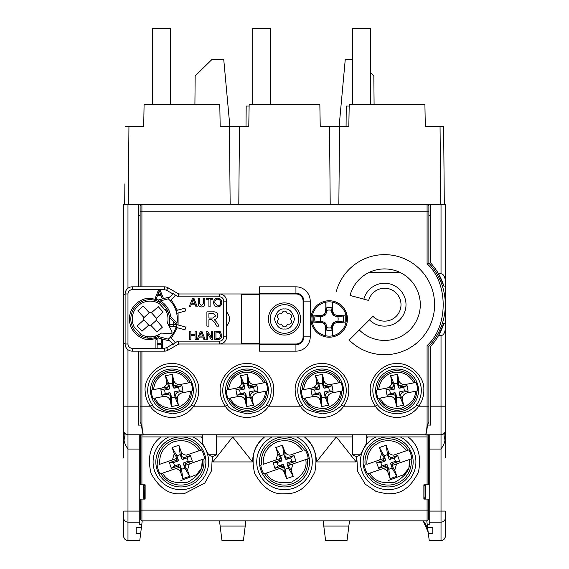 <?xml version="1.0" encoding="UTF-8"?>
<svg xmlns="http://www.w3.org/2000/svg" width="569" height="569" viewBox="0 0 569 569"><rect width="100%" height="100%" fill="white"/><g stroke="black" fill="none" stroke-linecap="round" stroke-linejoin="round"><path stroke-width="0.85" d="M169.811 392.688L165.252 393.563L161.937 395.27L167.236 394.246L169.811 392.688L170.65 393.25L170.316 400.96C169.306 397.646 167.073 396.131 163.623 396.429L152.99 398.478A20.569 20.569 0 0 1 151.368 390.057L161.994 388.008C165.309 386.998 166.824 384.765 166.525 381.308L169.704 388.343L168.822 383.776L172.329 383.101L173.211 387.66L174.05 388.229L178.609 387.347L181.924 385.647L176.632 386.671L174.05 388.229M173.211 387.66L173.545 379.957C174.555 383.271 176.788 384.786 180.245 384.488L190.871 382.439A20.569 20.569 0 0 1 192.493 390.86L190.295 391.28C190.487 398.905 185.53 404.644 175.416 408.506C164.583 408.684 157.848 405.199 155.195 398.058M173.545 379.957L172.464 374.345L165.444 375.696L166.525 381.308M170.316 400.96L171.404 406.572L178.417 405.22L177.336 399.609C177.037 396.152 178.552 393.919 181.867 392.909L190.295 391.28M181.867 392.909L191.732 391.003A19.808 19.808 0 0 1 153.758 398.328L163.623 396.429M169.704 388.343L169.135 389.175L166.162 388.691L168.296 386.792L152.136 389.907A19.808 19.808 0 0 1 190.103 382.581L173.936 385.704L176.632 386.671M175.565 394.125L177.699 392.226L182.99 391.202L181.924 385.647M177.336 399.609L174.157 392.574L174.726 391.735L177.699 392.226M173.936 385.704L180.245 384.488M178.609 387.347L179.285 390.86L182.99 391.202M179.285 390.86L174.726 391.735M174.157 392.574L175.039 397.141L171.532 397.816L170.65 393.25M165.252 393.563L164.576 390.057L169.135 389.175M175.039 397.141L178.417 405.22M166.162 388.691L160.871 389.708L164.576 390.057M160.871 389.708L161.937 395.27M171.532 397.816L171.404 406.572M172.464 374.345L172.329 383.101M165.444 375.696L168.822 383.776M167.236 394.246L169.925 395.213M168.296 386.792L161.994 388.008M441.025 204.627L445.314 204.627L445.314 286.107L443.898 286.107A62.177 62.177 0 0 0 438.486 273.732L441.025 273.732L441.025 204.627L127.975 204.627L127.975 288.255M124.689 204.627L124.874 183.865M444.311 204.627L443.628 126.723L444.311 204.627M230.146 204.627L229.463 126.723L220.175 126.723L219.79 104.568L144.085 104.568L143.701 126.723L125.372 126.723M440.733 204.627L440.057 126.723L425.299 126.723L424.915 104.568L349.21 104.568L348.825 126.723L339.537 126.723L338.854 204.627M339.537 126.723L329.529 126.723L330.205 204.627L329.529 126.723L320.233 126.723L319.849 104.568L249.151 104.568L248.767 126.723L239.471 126.723L238.795 204.627M440.057 126.723L443.628 126.723M239.471 126.723L229.463 126.723M226.604 311.983A10.007 10.007 0 0 1 226.604 325.987M161.376 333.1A18.044 18.044 0 0 1 147.968 336.905M127.975 204.627L123.686 204.627L123.686 457.64M124.198 439.289A14.296 9.445 151.7 0 0 124.198 432.518C123.665 432.952 124.924 433.699 127.975 434.773L127.975 406.181L138.338 406.181L138.338 351.151L138.338 425.093L141.553 425.093C142.129 431.373 142.847 434.602 143.701 434.773L127.975 434.773A4.289 4.289 0 0 1 123.686 430.484L124.198 439.289C123.665 441.174 124.924 444.432 127.975 449.062L127.975 511.09L123.686 511.09L123.686 536.261C123.957 538.85 125.386 540.28 127.975 540.55A4.289 4.289 0 0 1 123.686 536.261M123.686 258.234L123.686 276.1M445.314 286.107L445.314 457.64M445.314 517.996L445.314 536.261A4.289 4.289 0 0 1 441.025 540.55L441.025 522.136A4.289 4.139 0 0 0 445.314 517.996L445.314 511.09L441.025 511.09L441.025 449.062C444.076 444.432 445.335 441.174 444.802 439.289L445.314 430.484A4.289 4.289 0 0 1 441.025 434.773L143.701 434.773C142.99 434.602 142.392 431.373 141.916 425.093L140.123 422.262L140.123 351.151M125.116 343.64L123.686 343.64L125.116 343.64M176.29 326.314L169.213 326.314L176.29 326.314M165.558 309.614A18.044 18.044 0 0 1 166.625 311.663L167.983 311.663L166.625 311.663M259.485 343.64L241.619 343.64L241.619 294.329L259.485 294.329M368.982 272.53L400.135 272.53M427.447 425.036L430.662 425.093L430.662 346.421A62.177 62.177 0 0 0 443.898 323.277L445.314 323.277M430.662 204.627L430.662 262.963L430.662 215.352L428.877 215.352M140.123 215.352L138.338 215.352L138.338 286.826L138.338 204.627M125.116 294.329L123.686 294.329L125.116 294.329M429.232 434.773L429.232 524.654L427.248 524.654L427.604 527.527L432.803 527.527L432.803 533.438L428.343 533.438L429.232 540.55L441.025 540.55C443.614 540.28 445.043 538.85 445.314 536.261M445.029 432.013L444.802 432.518C445.335 432.952 444.076 433.699 441.025 434.773A4.289 4.289 0 0 0 445.314 430.484M445.314 328.228C445.043 332.701 443.614 335.184 441.025 335.653L438.486 335.653L443.898 323.277M441.025 273.732C443.614 274.201 445.043 276.676 445.314 281.157M136.197 533.438L136.197 527.527L136.197 533.438L140.657 533.438L139.768 540.55L127.975 540.55L127.975 511.09L139.768 511.09L139.768 434.773M136.197 527.527L141.397 527.527L141.752 524.654L139.768 524.654L139.768 511.09M157.634 434.773L141.553 434.773M138.338 406.181L138.338 425.093M443.898 286.107L438.486 273.732A62.177 62.177 0 0 0 430.662 262.963M430.662 346.421L430.662 425.093M427.447 425.093C426.871 431.373 426.153 434.602 425.299 434.773C426.01 434.602 426.608 431.373 427.084 425.093L428.877 422.262L428.877 406.181L427.084 406.181L427.084 345.539C448.543 326.542 448.543 282.843 427.084 263.845L427.084 211.775L141.916 211.775L141.916 286.826M423.158 520.841L428.187 532.171A21.444 21.444 0 0 0 423.158 520.841M444.802 439.289A14.296 9.445 28.3 0 1 444.802 432.518M427.447 434.773L411.366 434.773M140.657 533.438L141.397 527.527M216.604 434.773L216.604 453.351L216.22 454.78L208.645 454.78L202.308 443.023L202.308 434.773M427.604 527.527L428.343 533.438M432.803 527.527L432.803 533.438M357.88 456.21L355.255 456.21L357.88 456.21L360.355 454.78L366.692 443.023L366.692 434.773M220.153 526.076L221.96 540.55L243.404 540.55L245.211 526.076L220.153 526.076L219.499 520.841M245.865 520.841L245.211 526.076M349.501 520.841L348.847 526.076L323.789 526.076L325.596 540.55L347.04 540.55L348.847 526.076M323.789 526.076L323.135 520.841M143.345 499.098L143.345 484.802M142.229 520.841L141.752 524.654M355.255 456.21L352.78 454.78L352.396 453.351L352.396 434.773M425.655 484.802L425.655 499.098M427.248 524.654L426.771 520.841M208.645 454.78L211.12 456.21L213.745 456.21L216.22 454.78M388.136 486.943A25.015 25.015 0 0 0 413.151 461.928A25.015 25.015 0 0 0 388.136 436.914A25.015 25.015 0 0 0 363.122 461.928A25.015 25.015 0 0 0 388.136 486.943M284.5 486.943A25.015 25.015 0 0 0 309.515 461.928A25.015 25.015 0 0 0 284.5 436.914A25.015 25.015 0 0 0 259.485 461.928A25.015 25.015 0 0 0 284.5 486.943M180.864 486.943A25.015 25.015 0 0 0 205.878 461.928A25.015 25.015 0 0 0 180.864 436.914A25.015 25.015 0 0 0 155.849 461.928A25.015 25.015 0 0 0 180.864 486.943M140.486 519.412L140.486 499.098L141.916 499.098L141.916 520.841L140.486 519.412L140.486 518.779M141.916 499.098L145.131 499.098L145.131 484.802L141.916 484.802L141.916 436.914M141.916 484.802L140.486 484.802L140.486 434.773M427.084 436.914L427.084 484.802L428.514 484.802L428.514 434.773M140.486 510.123L427.084 510.123L427.084 520.841L428.514 519.412L428.514 499.098L423.869 499.098L423.869 484.802L427.084 484.802M192.919 436.914A27.767 27.767 0 0 1 180.864 489.696A27.767 27.767 0 0 1 168.808 436.914L161.02 436.914C150.479 444.823 147.151 456.943 151.02 473.28C158.815 487.398 168.346 494.248 179.598 493.835L184.228 493.686L204.769 483.102L211.59 470.613L212.28 456.21M200.736 436.914L202.308 438.244M212.294 456.21L212.813 461.928L252.551 461.928C252.792 451.765 256.818 443.429 264.628 436.914M296.556 436.914A27.767 27.767 0 0 1 284.5 489.696A27.767 27.767 0 0 1 272.444 436.914L264.656 436.914C254.115 444.823 250.787 456.943 254.656 473.28C262.451 487.398 271.982 494.248 283.234 493.835L287.864 493.686C299.166 493.202 308.178 485.89 314.885 471.744C317.9 455.975 314.387 444.368 304.344 436.914M304.372 436.914C312.182 443.429 316.208 451.765 316.449 461.928L356.187 461.928L356.706 456.21M366.692 438.244L368.264 436.914M356.72 456.21L357.638 471.395L365.27 484.219L376.244 491.559L386.87 493.835L391.5 493.686C402.802 493.202 411.807 485.89 418.521 471.744C421.537 455.975 418.023 444.368 407.98 436.914M140.486 435.143L147.627 434.773M352.396 436.914L216.604 436.914M202.308 436.914L140.486 436.914M428.514 436.914L366.692 436.914M421.373 434.773L428.514 435.143M400.192 436.914A27.767 27.767 0 0 1 388.136 489.696A27.767 27.767 0 0 1 376.081 436.914L368.292 436.914L366.692 438.272M316.449 461.928L336.315 436.914L356.187 461.928M212.813 461.928L232.685 436.914L252.551 461.928M370.625 104.568L370.625 28.45L352.759 28.45L352.759 104.568M282.26 325.39A2.141 2.141 0 0 0 280.069 324.124A2.447 2.447 0 0 1 277.836 320.247A2.141 2.141 0 0 0 277.836 317.722A2.447 2.447 0 0 1 280.069 313.846A2.141 2.141 0 0 0 282.26 312.58A2.447 2.447 0 0 1 286.74 312.58A2.141 2.141 0 0 0 288.931 313.846A2.447 2.447 0 0 1 291.164 317.722A2.141 2.141 0 0 0 291.164 320.247A2.447 2.447 0 0 1 288.931 324.124A2.141 2.141 0 0 0 286.74 325.39A2.447 2.447 0 0 1 282.26 325.39M298.796 318.989A14.296 14.296 0 0 0 284.5 304.692A14.296 14.296 0 0 0 270.204 318.989A14.296 14.296 0 0 0 284.5 333.278A14.296 14.296 0 0 0 298.796 318.989M325.98 335.838A17.155 17.155 0 0 0 332.417 335.838L332.417 325.432L331.99 330.084L331.706 327.58A8.955 8.955 0 0 1 326.691 327.58L326.563 325.518L325.98 325.432L325.731 335.788L325.532 326.044L324.394 323.789L322.139 322.651L313.163 322.097L320.603 321.492A8.955 8.955 0 0 1 320.603 316.478L322.666 316.35L322.139 315.318L313.163 315.873L320.603 316.478M331.99 307.886A11.444 11.444 0 0 0 326.407 307.886L326.691 310.389A8.955 8.955 0 0 1 331.706 310.389L331.99 307.886L332.417 312.545L332.417 302.139A17.155 17.155 0 0 0 325.98 302.139L325.731 302.189A17.155 17.155 0 0 0 325.731 335.788M332.417 312.545L332.865 311.926L334.003 314.18L336.258 315.318L345.234 315.873L337.794 316.478A8.955 8.955 0 0 1 337.794 321.492L335.731 321.62L333.135 322.922L331.834 325.518L331.706 327.58M326.691 310.389L326.563 312.452L325.262 315.048L322.666 316.35M325.98 302.139L325.98 312.545L326.563 312.452M326.137 312.232L326.407 307.886M337.794 316.478L335.731 316.35L333.135 315.048L331.834 312.452L332.26 312.232M331.706 310.389L331.834 312.452M320.603 321.492L322.666 321.62L325.262 322.922L326.563 325.518M325.731 302.189L325.98 312.545M332.524 312.097L332.666 308.661L332.865 311.926M332.417 335.838L332.666 335.788A17.155 17.155 0 0 0 332.666 302.189L332.666 308.661M335.731 321.62L336.258 322.651L334.003 323.789L333.135 322.922M326.691 327.58L326.407 330.084L326.137 325.738M326.407 330.084A11.444 11.444 0 0 0 331.99 330.084M331.834 325.518L332.26 325.738M322.139 315.318L324.394 314.18L325.532 311.926L325.873 312.097M325.532 311.926L325.731 308.661M334.003 323.789L332.865 326.044L332.417 325.432M325.731 329.316L325.532 326.044M325.98 325.432L325.873 325.873M332.865 326.044L332.666 329.316L332.524 325.873M332.666 329.316L332.666 335.788M324.394 323.789L325.262 322.922M322.139 322.651L322.666 321.62M336.258 322.651L345.234 322.097L337.794 321.492M324.394 314.18L325.262 315.048M335.731 316.35L336.258 315.318M333.135 315.048L334.003 314.18M170.501 104.568L170.501 28.45L152.634 28.45L152.634 104.568M283.625 464.88L284.379 472.555C283.518 470.257 281.762 468.977 279.109 468.7L263.788 473.97A23.955 23.955 0 0 1 260.773 465.179L261.534 464.916A23.158 23.158 0 0 1 304.443 450.157L305.212 449.894A23.955 23.955 0 0 1 308.227 458.678L305.745 459.539C307.395 468.344 302.637 475.876 291.456 482.142C278.782 484.084 270.396 481.068 266.278 473.109L264.557 473.7A23.158 23.158 0 0 0 307.466 458.941L292.914 463.948L291.136 470.229L287.004 463.714L288.511 468.109L285.133 469.269L283.625 464.88L282.715 464.432L278.319 465.947L277.16 462.569L281.555 461.054L279.308 460.549L273.049 462.704L274.998 468.365L281.257 466.217L282.715 464.432M277.864 453.628L276.086 459.916L280.403 458.429L263.255 464.325C262.835 453.465 267.601 445.925 277.544 441.715C287.978 438.912 296.371 441.928 302.722 450.748L289.891 455.164C287.238 454.887 285.482 453.6 284.621 451.309L282.53 445.221L275.773 447.547L277.864 453.628L281.996 460.143L281.555 461.054M305.212 449.894L304.443 450.157M284.379 472.555L286.47 478.636L293.227 476.31L291.136 470.229M285.574 456.644L287.743 457.647L286.285 459.425L285.375 458.984L284.621 451.309M286.285 459.425L290.681 457.917L291.84 461.295L287.445 462.803L289.692 463.315L295.951 461.16L294.002 455.492L287.743 457.647M289.692 463.315L288.597 465.435L292.914 463.948L288.597 465.435M308.227 458.678L307.68 458.87M283.426 467.213L279.109 468.7L283.426 467.213L281.257 466.217M280.403 458.429L279.308 460.549M282.53 445.221L283.867 454.588L285.375 458.984M287.445 462.803L287.004 463.714M281.996 460.143L280.489 455.755L283.867 454.588M290.681 457.917L294.002 455.492M291.84 461.295L295.951 461.16M278.319 465.947L274.998 468.365M277.16 462.569L273.049 462.704M280.489 455.755L275.773 447.547M286.47 478.636L285.133 469.269M288.511 468.109L293.227 476.31M381.5 453.628L379.722 459.916L384.032 458.429L366.891 464.325C366.472 453.465 371.237 445.925 381.18 441.715C391.614 438.912 400.007 441.928 406.358 450.748L408.841 449.894A23.955 23.955 0 0 1 411.864 458.678L409.374 459.539C411.031 468.344 406.266 475.876 395.092 482.142C382.418 484.084 374.025 481.068 369.914 473.109L367.425 473.97A23.955 23.955 0 0 1 364.402 465.179L365.17 464.916A23.158 23.158 0 0 1 408.08 450.157L393.528 455.164C390.875 454.887 389.118 453.6 388.257 451.309L386.166 445.221L379.409 447.547L381.5 453.628L385.633 460.143L385.192 461.054L382.944 460.549L376.685 462.704L378.634 468.365L384.893 466.217L386.351 464.432L381.955 465.947L380.796 462.569L385.192 461.054M394.772 470.229L396.55 463.948L411.095 458.941A23.158 23.158 0 0 1 368.193 473.7L382.745 468.7C385.398 468.977 387.155 470.257 388.008 472.555L390.106 478.636L396.863 476.31L394.772 470.229L390.64 463.714L392.148 468.109L388.769 469.269L387.261 464.88L386.351 464.432M389.21 456.644L391.38 457.647L389.921 459.425L389.011 458.984L388.257 451.309M389.921 459.425L394.31 457.917L395.476 461.295L391.081 462.803L393.328 463.315L399.587 461.16L397.639 455.492L391.38 457.647M393.328 463.315L392.233 465.435L396.55 463.948L392.233 465.435M411.864 458.678L411.309 458.87M387.055 467.213L382.745 468.7L387.055 467.213L384.893 466.217M384.032 458.429L382.944 460.549M367.979 473.778L367.425 473.97M386.166 445.221L387.503 454.588L389.011 458.984M391.081 462.803L390.64 463.714M385.633 460.143L384.118 455.755L387.503 454.588M394.31 457.917L397.639 455.492M395.476 461.295L399.587 461.16M381.955 465.947L378.634 468.365M380.796 462.569L376.685 462.704M384.118 455.755L379.409 447.547M387.261 464.88L388.008 472.555M390.106 478.636L388.769 469.269M392.148 468.109L396.863 476.31M170.373 337.204L168.296 339.174L158.267 336.485A19.296 19.296 0 0 1 130.834 318.989A19.296 19.296 0 0 1 158.267 301.485L158.388 299.97L170.323 296.776L168.296 298.796L158.267 301.485A19.296 19.296 0 0 1 169.356 317.282L170.721 316.627C169.768 309.778 166.304 304.55 160.316 300.937M166.568 290.254L167.997 287.779L178.723 293.967L177.955 296.826L173.36 293.732L173.083 294.017L166.568 290.254L164.427 289.685L158.587 289.685L155.181 298.256L158.587 289.685L132.264 289.685A4.289 4.289 0 0 0 127.975 293.967L127.975 344.003L125.116 344.003L125.116 293.967L127.975 293.967M170.323 296.776L173.083 294.017M175.999 310.574L176.739 313.334M170.721 316.627L177.009 322.908L176.703 324.622A27.163 27.163 0 0 0 176.703 313.348L178.083 312.978L178.083 324.991L185.707 327.04L184.968 329.8L175.956 327.388L176.717 324.629A27.163 27.163 0 0 1 176.682 324.7L176.333 326.129L173.716 326.129L173.716 324.7L176.682 324.7M178.723 293.967L259.485 293.967L259.485 293.177L295.937 293.177L295.937 286.826A14.296 14.296 0 0 1 310.233 301.115L310.233 336.855A14.296 14.296 0 0 1 295.937 351.151L259.485 351.151L259.485 344.003L178.723 344.003L167.997 350.191L166.568 347.716L173.083 343.953L170.323 341.194L158.388 338L158.267 336.485M226.604 301.115L226.604 336.855L223.745 336.855L223.745 301.115L226.604 301.115A7.148 7.148 0 0 0 219.463 293.967L219.463 296.826L177.955 296.826M219.463 344.003L178.723 344.003L177.955 341.144L219.463 341.144L219.463 344.003A7.148 7.148 0 0 0 226.604 336.855M168.296 298.796L170.323 300.816L171.333 299.806L170.323 300.816A27.163 27.163 0 0 1 175.956 310.582L184.968 308.17L185.707 310.93L178.083 312.978M174.498 294.834L175.401 295.738L171.333 299.806L177.343 310.212M178.083 324.991L176.703 324.622L169.356 317.282M170.323 337.154A27.163 27.163 0 0 0 175.956 327.388A27.163 27.163 0 0 1 170.323 337.154L175.401 342.232L173.36 344.238L173.083 343.953M132.264 289.685L132.264 286.826A7.148 7.148 0 0 0 125.116 293.967M125.116 344.003A7.148 7.148 0 0 0 132.264 351.151L132.264 348.292L157.129 348.292L157.129 344.224L161.304 344.224L161.304 348.292L162.514 348.292L162.514 339.714L161.304 339.714L161.304 343.228L157.129 343.228L157.129 339.714L155.92 339.714L155.92 348.292M161.098 295.617L157.442 295.617L161.098 295.617L162.073 298.256L163.36 298.256L159.953 289.685M169.427 317.353L169.427 324.7A1.43 1.43 0 0 0 170.856 326.129L173.716 326.129M132.264 286.826L164.427 286.826L164.427 289.685M162.514 348.292L164.427 348.292L164.427 351.151L132.264 351.151M211.981 319.785L208.923 319.721L208.923 326.129L206.903 326.129L206.903 311.84L213.105 311.84C215.985 311.634 217.586 312.922 217.899 315.695C217.699 317.971 216.433 319.252 214.108 319.536L216.725 322.189L219.072 326.129L216.761 326.129L214.982 323.114L211.981 319.785L210.985 319.721M219.926 306.328L217.699 306.947C215.139 306.698 213.78 305.269 213.631 302.658C213.674 299.92 215.032 298.419 217.707 298.149C220.324 298.412 221.682 299.884 221.768 302.559C221.675 305.226 220.317 306.691 217.699 306.947M214.186 304.913L213.631 302.658C213.674 299.92 215.032 298.419 217.707 298.149M199.449 303.135L201.462 305.845L203.624 303.135L203.624 298.256L204.833 298.256L204.833 303.192C204.947 305.553 203.858 306.805 201.561 306.947C199.228 306.833 198.119 305.581 198.24 303.192L198.24 298.256L199.449 298.256L199.449 303.135L201.462 305.845M220.203 331.699L221.768 335.376C221.782 338.121 220.459 339.565 217.806 339.714L214.733 339.714L214.733 331.137L219.179 331.258L220.431 331.876L221.768 335.376M167.997 287.779A7.148 7.148 0 0 0 164.427 286.826M164.427 351.151A7.148 7.148 0 0 0 167.997 350.191M168.296 339.174L170.323 341.194M155.181 298.256L156.468 298.256L157.442 295.617M215.217 320.24L214.108 319.536C216.433 319.252 217.699 317.971 217.899 315.695L217.287 313.469M214.513 311.912L213.105 311.84M190.871 335.646L190.871 339.714L189.662 339.714L189.662 331.137L190.871 331.137L190.871 334.657L195.046 334.657L195.046 331.137L196.262 331.137L196.262 339.714L195.046 339.714L195.046 335.646L190.871 335.646M199.321 337.076L198.346 339.714L197.066 339.714L200.473 331.137L201.831 331.137L205.238 339.714L203.958 339.714L202.984 337.076L199.321 337.076M191.404 304.195L190.43 306.833L189.15 306.833L192.55 298.256L193.915 298.256L197.322 306.833L196.042 306.833L195.06 304.195L191.404 304.195M210.11 299.251L210.11 306.833L208.901 306.833L208.901 299.251L206.156 299.251L206.156 298.256L212.863 298.256L212.863 299.251L210.11 299.251M204.833 303.192C204.947 305.553 203.858 306.805 201.561 306.947M207.365 333.313L207.365 339.714L206.156 339.714L206.156 331.137L207.436 331.137L211.54 337.538L211.54 331.137L212.756 331.137L212.756 339.714L211.476 339.714L207.365 333.313M158.637 292.374L159.27 290.674L160.735 294.628L157.805 294.628L159.27 290.674L159.853 292.253M213.183 313.491L215.886 315.738L212.749 318.071L208.923 318.071L208.923 313.491L213.183 313.491L215.886 315.738M200.565 333.711L199.691 336.087L202.614 336.087L201.277 332.467M192.649 300.83L191.774 303.206L194.698 303.206L193.36 299.586M217.564 299.145L217.714 299.138C219.627 299.408 220.58 300.546 220.559 302.552C220.58 304.564 219.627 305.702 217.692 305.958L214.84 302.672C214.755 300.588 215.715 299.408 217.714 299.138C219.627 299.408 220.58 300.546 220.559 302.552M220.559 335.361L219.734 338.114L215.943 338.726L215.943 332.125L219.101 332.303L220.559 335.361L219.101 332.303M176.703 313.348A27.163 27.163 0 0 1 176.703 324.622L176.767 324.643M388.108 480.606L403.819 474.667L408.891 467.938L409.566 459.475M425.015 484.802L425.05 496.396L424.531 499.098M423.869 485.499L425.022 485.492M394.95 392.688L390.391 393.563L387.076 395.27L392.368 394.246L394.95 392.688L395.789 393.25L395.455 400.96C394.445 397.646 392.212 396.131 388.755 396.429L378.129 398.478A20.569 20.569 0 0 1 376.507 390.057L387.133 388.008C390.448 386.998 391.963 384.765 391.664 381.308L394.843 388.343L393.961 383.776L397.468 383.101L398.35 387.66L399.189 388.229L403.748 387.347L407.063 385.647L401.764 386.671L399.189 388.229M398.35 387.66L398.684 379.957C399.694 383.271 401.927 384.786 405.377 384.488L416.01 382.439A20.569 20.569 0 0 1 417.632 390.86L415.434 391.28C415.626 398.905 410.669 404.644 400.555 408.506C389.722 408.684 382.987 405.199 380.334 398.058M398.684 379.957L397.596 374.345L390.583 375.696L391.664 381.308M395.455 400.96L396.536 406.572L403.556 405.22L402.475 399.609C402.176 396.152 403.691 393.919 407.006 392.909L415.434 391.28M407.006 392.909L416.864 391.003A19.808 19.808 0 0 1 378.897 398.328L388.755 396.429M394.843 388.343L394.274 389.175L391.301 388.691L393.435 386.792L377.268 389.907A19.808 19.808 0 0 1 415.242 382.581L399.075 385.704L401.764 386.671M400.704 394.125L402.838 392.226L408.129 391.202L407.063 385.647M402.475 399.609L399.296 392.574L399.865 391.735L402.838 392.226M399.075 385.704L405.377 384.488M403.748 387.347L404.424 390.86L408.129 391.202M404.424 390.86L399.865 391.735M399.296 392.574L400.178 397.141L396.671 397.816L395.789 393.25M390.391 393.563L389.715 390.057L394.274 389.175M400.178 397.141L403.556 405.22M391.301 388.691L386.01 389.708L389.715 390.057M386.01 389.708L387.076 395.27M396.671 397.816L396.536 406.572M397.596 374.345L397.468 383.101M390.583 375.696L393.961 383.776M392.368 394.246L395.064 395.213M393.435 386.792L387.133 388.008M345.867 311.606A39.311 39.311 0 0 0 347.353 317.374M319.906 392.688L315.347 393.563L312.032 395.27L317.324 394.246L319.906 392.688L320.745 393.25L320.411 400.96C319.401 397.646 317.168 396.131 313.711 396.429L303.085 398.478A20.569 20.569 0 0 1 301.463 390.057L312.089 388.008C315.404 386.998 316.912 384.765 316.62 381.308L319.792 388.343L318.917 383.776L322.424 383.101L323.306 387.66L324.138 388.229L328.704 387.347L332.012 385.647L326.72 386.671L324.138 388.229M323.306 387.66L323.633 379.957C324.65 383.271 326.876 384.786 330.333 384.488L340.959 382.439A20.569 20.569 0 0 1 342.588 390.86L340.383 391.28C340.582 398.905 335.625 404.644 325.504 408.506C314.678 408.684 307.936 405.199 305.283 398.058M323.633 379.957L322.552 374.345L315.532 375.696L316.62 381.308M320.411 400.96L321.492 406.572L328.512 405.22L327.431 399.609C327.132 396.152 328.64 393.919 331.962 392.909L340.383 391.28M331.962 392.909L341.82 391.003A19.808 19.808 0 0 1 303.853 398.328L313.711 396.429M319.792 388.343L319.23 389.175L316.25 388.691L318.391 386.792L302.224 389.907A19.808 19.808 0 0 1 340.198 382.581L324.031 385.704L326.72 386.671M325.653 394.125L327.794 392.226L333.085 391.202L332.012 385.647M327.431 399.609L324.252 392.574L324.821 391.735L327.794 392.226M324.031 385.704L330.333 384.488M328.704 387.347L329.38 390.86L333.085 391.202M329.38 390.86L324.821 391.735M324.252 392.574L325.134 397.141L321.62 397.816L320.745 393.25M315.347 393.563L314.664 390.057L319.23 389.175M325.134 397.141L328.512 405.22M316.25 388.691L310.959 389.708L314.664 390.057M310.959 389.708L312.032 395.27M321.62 397.816L321.492 406.572M322.552 374.345L322.424 383.101M315.532 375.696L318.917 383.776M317.324 394.246L320.013 395.213M318.391 386.792L312.089 388.008M174.228 453.628L172.45 459.916L176.767 458.429L159.626 464.325C159.199 453.465 163.964 445.925 173.908 441.715C184.342 438.912 192.735 441.928 199.086 450.748L201.575 449.894A23.955 23.955 0 0 1 204.598 458.678L202.109 459.539C203.759 468.344 199.001 475.876 187.82 482.142C175.152 484.084 166.76 481.068 162.642 473.109L160.159 473.97A23.955 23.955 0 0 1 157.136 465.179L157.905 464.916A23.158 23.158 0 0 1 200.807 450.157L186.255 455.164C183.602 454.887 181.845 453.6 180.992 451.309L178.894 445.221L172.137 447.547L174.228 453.628L178.36 460.143L177.919 461.054L175.672 460.549L169.413 462.704L171.361 468.365L177.62 466.217L179.079 464.432L174.69 465.947L173.524 462.569L177.919 461.054M187.5 470.229L189.278 463.948L203.83 458.941A23.158 23.158 0 0 1 160.92 473.7L175.472 468.7C178.125 468.977 179.882 470.257 180.743 472.555L182.834 478.636L189.591 476.31L187.5 470.229L183.367 463.714L184.882 468.109L181.497 469.269L179.989 464.88L179.079 464.432M181.945 456.644L184.107 457.647L182.649 459.425L181.739 458.984L180.992 451.309M182.649 459.425L187.045 457.917L188.204 461.295L183.808 462.803L186.056 463.315L192.315 461.16L190.366 455.492L184.107 457.647M186.056 463.315L184.968 465.435L189.278 463.948L184.968 465.435M204.598 458.678L204.043 458.87M179.79 467.213L175.472 468.7L179.79 467.213L177.62 466.217M176.767 458.429L175.672 460.549M178.894 445.221L180.231 454.588L181.739 458.984M183.808 462.803L183.367 463.714M178.36 460.143L176.852 455.755L180.231 454.588M187.045 457.917L190.366 455.492M188.204 461.295L192.315 461.16M174.69 465.947L171.361 468.365M173.524 462.569L169.413 462.704M176.852 455.755L172.137 447.547M179.989 464.88L180.743 472.555M182.834 478.636L181.497 469.269M184.882 468.109L189.591 476.31M180.835 480.606L196.547 474.667L201.618 467.938L202.294 459.475M144.618 499.098L144.142 487.875L145.131 487.868M144.128 484.802L144.142 487.875M144.135 485.727L145.131 485.727M244.862 392.688L240.296 393.563L236.989 395.27L242.28 394.246L244.862 392.688L245.694 393.25L245.367 400.96C244.35 397.646 242.124 396.131 238.667 396.429L228.041 398.478A20.569 20.569 0 0 1 226.412 390.057L237.038 388.008C240.36 386.998 241.868 384.765 241.569 381.308L244.748 388.343L243.866 383.776L247.38 383.101L248.255 387.66L249.094 388.229L253.653 387.347L256.968 385.647L251.676 386.671L249.094 388.229M248.255 387.66L248.589 379.957C249.599 383.271 251.832 384.786 255.289 384.488L265.915 382.439A20.569 20.569 0 0 1 267.537 390.86L265.339 391.28C265.538 398.905 260.574 404.644 250.46 408.506C239.634 408.684 232.892 405.199 230.239 398.058M248.589 379.957L247.508 374.345L240.488 375.696L241.569 381.308M245.367 400.96L246.448 406.572L253.468 405.22L252.38 399.609C252.088 396.152 253.596 393.919 256.911 392.909L265.339 391.28M256.911 392.909L266.776 391.003A19.808 19.808 0 0 1 228.802 398.328L238.667 396.429M244.748 388.343L244.179 389.175L241.206 388.691L243.347 386.792L227.18 389.907A19.808 19.808 0 0 1 265.147 382.581L248.987 385.704L251.676 386.671M250.609 394.125L252.75 392.226L258.042 391.202L256.968 385.647M252.38 399.609L249.208 392.574L249.77 391.735L252.75 392.226M248.987 385.704L255.289 384.488M253.653 387.347L254.336 390.86L258.042 391.202M254.336 390.86L249.77 391.735M249.208 392.574L250.083 397.141L246.576 397.816L245.694 393.25M240.296 393.563L239.62 390.057L244.179 389.175M250.083 397.141L253.468 405.22M241.206 388.691L235.915 389.708L239.62 390.057M235.915 389.708L236.989 395.27M246.576 397.816L246.448 406.572M247.508 374.345L247.38 383.101M240.488 375.696L243.866 383.776M242.28 394.246L244.969 395.213M243.347 386.792L237.038 388.008M270.56 104.568L270.56 28.45L252.693 28.45L252.693 104.568M346.073 126.723L346.251 105.998L349.188 105.998M246.007 126.723L246.192 105.998L249.122 105.998M370.625 72.818L373.84 75.976L374.089 104.568M339.088 126.723L345.255 59.539L352.759 59.539M194.911 104.568L195.16 75.976L211.888 59.539L223.745 59.539L229.912 126.723M397.07 413.663C397.895 414.182 401.529 413.45 407.966 411.458C413.535 408.272 416.444 406.01 416.679 404.68A24.225 24.225 0 0 0 397.07 366.23A24.225 24.225 0 0 0 377.46 404.68C378.385 406.373 384.36 413.329 397.07 413.663M397.07 369.018A21.444 21.444 0 0 1 418.514 390.455A21.444 21.444 0 0 1 397.07 411.899A21.444 21.444 0 0 1 375.625 390.455A21.444 21.444 0 0 1 397.07 369.018M336.236 291.741A50.029 50.029 0 0 1 434.595 304.692A50.029 50.029 0 0 1 349.181 340.07L372.937 316.314A16.437 16.437 0 0 0 401.003 304.692A16.437 16.437 0 0 0 368.684 300.439L350.042 295.439A35.733 35.733 0 0 1 420.299 304.692A35.733 35.733 0 0 1 359.295 329.963M368.684 300.439L363.847 299.145A21.444 21.444 0 0 1 406.003 304.692A21.444 21.444 0 0 1 369.402 319.849L372.937 316.314M329.202 300.759A18.222 18.222 0 0 1 347.424 318.989A18.222 18.222 0 0 1 329.202 337.211A18.222 18.222 0 0 1 310.973 318.989A18.222 18.222 0 0 1 329.202 300.759M341.635 404.68C341.663 405.733 338.761 407.994 332.922 411.458C326.073 413.464 322.438 414.204 322.026 413.663C309.564 411.351 303.028 408.357 302.409 404.68A24.225 24.225 0 0 1 322.026 366.23A24.225 24.225 0 0 1 341.635 404.68L343.704 406.181L375.391 406.181C379.523 413.151 389.893 417.802 397.07 417.34C405.199 417.589 413.976 413.343 418.748 406.181L427.084 406.181L427.084 425.093M322.026 411.899A21.444 21.444 0 0 0 343.463 390.455A21.444 21.444 0 0 0 322.026 369.018A21.444 21.444 0 0 0 300.581 390.455A21.444 21.444 0 0 0 322.026 411.899M266.591 404.68C266.619 405.733 263.71 407.994 257.878 411.458C251.029 413.464 247.394 414.204 246.974 413.663C234.52 411.351 227.984 408.357 227.365 404.68A24.225 24.225 0 0 1 246.974 366.23A24.225 24.225 0 0 1 266.591 404.68L268.66 406.181L300.34 406.181C304.479 413.151 314.842 417.802 322.026 417.34C330.155 417.589 338.925 413.343 343.704 406.181C347.254 401.181 348.953 395.611 348.79 389.481C349.437 376.038 334.202 362.048 321.044 363.691C307.673 363.029 293.618 378.214 295.261 391.436C295.496 396.856 297.189 401.771 300.34 406.181L302.409 404.68M246.974 411.899A21.444 21.444 0 0 0 268.419 390.455A21.444 21.444 0 0 0 246.974 369.018A21.444 21.444 0 0 0 225.537 390.455A21.444 21.444 0 0 0 246.974 411.899M171.93 369.018A21.444 21.444 0 0 0 150.486 390.455A21.444 21.444 0 0 0 171.93 411.899A21.444 21.444 0 0 0 193.375 390.455A21.444 21.444 0 0 0 171.93 369.018M284.5 302.907A16.081 16.081 0 0 1 300.581 318.989A16.081 16.081 0 0 1 284.5 335.07A16.081 16.081 0 0 1 268.419 318.989A16.081 16.081 0 0 1 284.5 302.907M259.485 293.177L259.485 286.826L295.937 286.826M141.916 351.151L141.916 406.181L150.252 406.181C147.094 401.771 145.401 396.856 145.166 391.436C143.523 378.214 157.577 363.029 170.956 363.691C184.107 362.048 199.349 376.038 198.695 389.481C198.858 395.611 197.166 401.181 193.609 406.181L225.296 406.181C229.428 413.151 239.798 417.802 246.974 417.34C255.111 417.589 263.881 413.343 268.66 406.181C272.21 401.181 273.902 395.611 273.739 389.481C274.393 376.038 259.158 362.048 246 363.691C232.621 363.029 218.574 378.214 220.21 391.436C220.445 396.856 222.145 401.771 225.296 406.181L227.365 404.68M427.084 345.539L428.877 346.251L428.877 406.181M152.321 404.68L150.252 406.181C154.384 413.151 164.754 417.802 171.93 417.34C180.06 417.589 188.837 413.343 193.609 406.181L191.54 404.68C191.568 405.733 188.666 407.994 182.827 411.458C175.977 413.471 172.343 414.204 171.93 413.656C159.469 411.351 152.933 408.357 152.321 404.68A24.225 24.225 0 0 1 171.93 366.23A24.225 24.225 0 0 1 191.54 404.68M218.745 434.773L200.16 434.773M293.789 434.773L275.211 434.773M368.84 434.773L350.255 434.773M140.123 286.826L140.123 211.775L141.916 211.775L141.916 204.627L427.084 204.627L427.084 211.775L428.877 211.775L428.877 263.134L427.084 263.845M428.877 346.251A60.755 60.755 0 0 0 428.877 263.134M295.937 351.151L295.937 344.793A7.938 7.938 0 0 0 303.874 336.855L303.085 336.855A7.148 7.148 0 0 1 295.937 344.003L259.485 344.003L259.485 293.967L295.937 293.967A7.148 7.148 0 0 1 303.085 301.115L303.874 301.115L303.874 336.855L310.233 336.855M141.916 204.627A1.785 1.785 0 0 0 140.123 206.419L140.123 211.775M428.877 211.775L428.877 206.419A1.785 1.785 0 0 0 427.084 204.627M303.085 336.855L303.085 301.115M159.441 303.732A17.867 17.867 0 0 0 134.085 326.841L140.828 334.238A17.867 17.867 0 0 0 161.105 333.085L170.529 333.519A1.43 1.43 0 0 0 171.859 331.435L167.528 323.064A17.867 17.867 0 0 0 166.176 311.129L159.441 303.732M156.859 319.23A1.43 1.43 0 0 0 156.489 318.27L163.104 311.997L158.289 306.712L151.432 312.722A1.43 1.43 0 0 0 149.412 312.63L143.865 317.687A1.43 1.43 0 0 0 143.772 319.707L148.829 325.248A1.43 1.43 0 0 0 150.849 325.34L157.122 331.955L162.4 327.139L156.397 320.29A1.43 1.43 0 0 0 156.859 319.23M165.145 309.991L166.497 308.761M147.613 338.121L148.018 336.727M143.893 319.835L137.157 325.973L141.973 331.258L148.708 325.119M149.284 312.751L143.146 306.015L137.862 310.83L144 317.566M150.984 325.219L156.262 320.404M156.368 318.135L151.553 312.85M153.566 389.63C154.633 380.483 159.597 374.743 168.445 372.411C177.535 371.28 184.271 374.765 188.666 382.859M128.943 126.723L128.267 204.627M123.686 517.996A4.289 4.139 0 0 0 127.975 522.136L139.768 522.136M127.975 349.722L127.975 406.181L123.686 406.181M445.314 406.181L441.025 406.181L441.025 449.062L429.232 449.062M430.662 406.181L441.025 406.181L441.025 335.653M127.975 434.773L127.975 449.062L139.768 449.062M429.232 511.09L441.025 511.09L441.025 522.136L429.232 522.136M360.355 454.78L352.78 454.78M202.308 438.272L200.708 436.914M427.084 499.098L427.084 510.123L428.514 510.123M284.5 308.981C289.23 308.412 292.566 311.748 294.507 318.989C292.566 326.222 289.23 329.558 284.5 328.989C279.77 329.558 276.434 326.222 274.493 318.989C276.434 311.748 279.77 308.412 284.5 308.981M343.271 315.852A14.417 14.417 0 0 1 343.271 322.118M313.163 322.097L313.163 315.873M315.126 322.118A14.417 14.417 0 0 1 315.126 315.852M345.234 315.873L345.234 322.097M158.388 338L150.131 339.714C144.071 340.547 129.689 334.33 129.405 318.989C129.689 303.647 144.071 297.423 150.131 298.256L158.388 299.97M175.956 310.582A27.163 27.163 0 0 0 170.323 300.816M177.343 327.758L171.333 338.164M173.716 321.641L173.716 324.7L169.427 324.7M164.427 348.292L166.568 347.716M127.975 344.003A4.289 4.289 0 0 0 132.264 348.292M219.463 296.826A4.289 4.289 0 0 1 223.745 301.115M174.498 343.143L177.955 341.144M219.463 341.144A4.289 4.289 0 0 0 223.745 336.855M157.129 348.292L161.304 348.292M378.705 389.63C379.772 380.483 384.736 374.743 393.584 372.411C402.674 371.28 409.41 374.765 413.805 382.859M303.661 389.63C304.728 380.483 309.685 374.743 318.54 372.411C327.623 371.28 334.366 374.765 338.761 382.859M228.617 389.63C229.684 380.483 234.641 374.743 243.496 372.411C252.579 371.28 259.322 374.765 263.717 382.859M416.679 404.68L418.748 406.181C422.305 401.181 423.997 395.611 423.834 389.481C424.517 376.209 409.417 362.154 396.344 363.683C382.987 362.823 368.598 378.157 370.305 391.436C370.54 396.856 372.233 401.771 375.391 406.181L377.46 404.68M141.916 425.093L141.916 406.181L140.123 406.181M295.937 344.003L295.937 344.793L259.485 344.793M310.233 301.115L303.874 301.115A7.938 7.938 0 0 0 295.937 293.177L295.937 293.967M141.916 520.841L427.084 520.841"/></g></svg>

